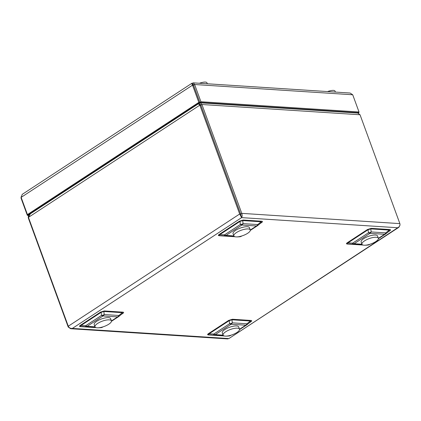 <?xml version="1.0" encoding="UTF-8"?>
<svg xmlns="http://www.w3.org/2000/svg" width="421" height="421" viewBox="0 0 421 421"><rect width="100%" height="100%" fill="white"/><g stroke="black" fill="none" stroke-linecap="round" stroke-linejoin="round"><path stroke-width="0.63" d="M198.786 104.276L198.601 103.871L200.838 105.224L240.67 214.078L200.849 105.218C200.649 104.429 200.285 104.213 199.77 104.576L199.259 103.187L198.67 103.955M200.207 104.392L199.628 104.755M198.675 103.966L198.512 103.734L30.359 213.821L28.449 217.362L68.286 326.217C69.097 327.854 70.46 328.59 72.38 328.417L228.498 338.542L227.777 338.916L70.67 328.722L72.38 328.417L241.612 217.625L241.096 215.868M360.039 114.765L201.933 104.508L200.849 105.218L199.838 105.155L239.67 214.01L241.612 217.625C242.254 216.552 242.307 215.131 241.77 213.363L201.933 104.508L200.307 102.835L357.729 113.049L360.039 114.765L399.871 223.619C400.282 225.377 399.566 226.756 397.724 227.75L398.834 227.314L399.95 225.219M28.665 217.946L28.365 218.141L68.202 326.996L70.67 328.722M398.834 227.314L228.771 338.652L397.724 227.75L241.612 217.625M241.101 216.236L240.686 214.073L241.101 216.236M198.659 103.929L199.838 105.155L28.449 217.362M30.033 213.979C28.607 214.989 28.049 216.378 28.365 218.141M200.307 102.835L199.259 103.187M189.992 108.881L190.103 109.239M189.203 109.397L189.318 109.755M48.399 202.012L48.194 201.717M191.36 108.413L191.245 108.06M190.287 109.118L190.171 108.765M47.873 201.927L48.078 202.222M369.412 244.564A4.057 4.005 -86 0 1 367.149 245.106L367.144 245.106A4.057 3.11 -86.3 0 0 367.144 245.106A4.057 3.11 -86.3 0 0 368.728 244.669L368.875 244.569M378.395 238.339L384.573 234.292A4.057 3.11 -86.3 0 0 385.804 232.887A4.057 1.047 51.1 0 1 385.799 233.839L389.609 230.766L389.272 230.087L370.78 228.887L368.07 229.724A1.563 0.868 56.8 0 0 367.501 229.508L371.254 228.345A1.563 1.195 -86.3 0 0 370.78 228.887L371.185 231.939L385.804 232.887L389.272 230.087A1.563 1.195 -86.3 0 1 389.746 229.545C390.904 229.64 390.851 230.103 389.599 230.94A1.563 0.868 56.8 0 0 389.357 230.971M389.162 231.092L389.609 230.766M385.694 233.897A4.057 2.258 -123.2 0 1 385.473 234.081A4.057 2.258 -123.2 0 1 384.573 234.292L369.954 233.345A4.057 2.258 -123.2 0 1 368.475 232.776L368.07 229.724L348.025 242.849C346.793 243.433 346.757 243.77 347.914 243.859L352.519 244.159L352.63 243.154L368.475 232.776A4.057 3.026 -7.6 0 0 371.185 231.939A4.057 3.11 -86.3 0 1 369.954 233.345L354.108 243.722L361.944 244.227A8.741 2.805 159.9 0 0 371.117 243.859A8.741 2.805 159.9 0 0 378.363 238.223A8.741 2.805 159.9 0 0 372.827 237.56A8.741 2.805 159.9 0 0 364.249 241.065A8.741 2.805 159.9 0 0 361.944 244.233L361.129 242.012A8.741 2.805 159.9 0 1 363.439 238.844A8.741 2.805 159.9 0 1 372.011 235.339A8.741 2.805 159.9 0 1 377.548 236.002L378.363 238.223M352.519 244.159A4.057 4.057 0 0 0 352.524 244.159L362.46 244.806L352.53 244.159A4.057 3.11 -86.3 0 1 352.519 244.159L347.914 243.859A1.563 1.195 -86.3 0 0 347.304 244.027C346.151 243.933 346.204 243.47 347.457 242.633L367.501 229.508M230.561 335.474A4.057 4.005 -86 0 1 228.293 336.016L227.666 335.974L228.287 336.016A4.057 4.057 0 0 0 230.776 335.358A4.057 2.258 -123.2 0 1 229.871 335.574L230.019 335.479M239.538 329.243L245.717 325.201A4.057 3.11 93.7 0 0 246.953 323.796A4.057 1.047 51.1 0 1 246.948 324.749L250.758 321.67L250.421 320.991L231.929 319.792L229.219 320.634A1.563 0.868 56.8 0 0 228.65 320.413L232.403 319.25A1.563 1.195 -86.3 0 0 231.929 319.792L232.334 322.844L246.953 323.796L250.421 320.991A1.563 1.195 -86.3 0 1 250.895 320.449C252.047 320.544 252 321.007 250.742 321.849A1.563 0.868 56.8 0 0 250.5 321.876M250.311 322.002L250.758 321.67M246.843 324.802A4.057 2.258 -123.2 0 1 246.622 324.986A4.057 2.258 -123.2 0 1 245.717 325.201L231.103 324.254A4.057 2.258 -123.2 0 1 229.624 323.686L229.219 320.634L209.174 333.758L213.779 334.058A4.057 2.258 -123.2 0 0 215.257 334.627A4.057 3.11 93.7 0 1 213.673 335.069L223.609 335.711L213.673 335.069A4.057 3.11 93.7 0 1 213.668 335.069L213.779 334.058L229.624 323.686A4.057 3.026 -7.6 0 0 232.334 322.844A4.057 3.11 93.7 0 1 231.103 324.254L215.257 334.627L223.088 335.137M208.605 333.537A1.563 0.868 56.8 0 1 209.174 333.758C207.937 334.337 207.9 334.674 209.063 334.763L209.063 334.763A1.563 1.195 -86.3 0 0 208.453 334.932C207.3 334.842 207.348 334.374 208.605 333.537L228.65 320.413M111.449 320.934L117.622 316.892A4.057 3.11 93.7 0 0 118.859 315.487A4.057 1.047 51.1 0 1 118.854 316.439L122.664 313.361L122.327 312.682L103.834 311.482L101.124 312.324A1.563 0.868 56.8 0 0 100.556 312.103L104.308 310.945A1.563 1.195 -86.3 0 0 103.834 311.482L104.24 314.54L118.859 315.487L122.327 312.682A1.563 1.195 -86.3 0 1 122.8 312.145C123.953 312.235 123.906 312.703 122.648 313.54A1.563 0.868 56.8 0 0 122.411 313.566M122.216 313.692L122.664 313.361M102.466 327.164A4.057 4.005 -86 0 1 100.198 327.706L99.572 327.664L100.193 327.706A4.057 4.057 0 0 0 102.682 327.054A4.057 2.258 -123.2 0 1 101.777 327.264L101.929 327.17M118.748 316.492A4.057 2.258 -123.2 0 1 118.527 316.676A4.057 2.258 -123.2 0 1 117.622 316.892L103.008 315.945A4.057 2.258 -123.2 0 1 101.529 315.376L101.124 312.324L81.079 325.449L85.684 325.749A4.057 2.258 -123.2 0 0 87.163 326.317A4.057 3.11 93.7 0 1 85.579 326.759L95.514 327.401L85.574 326.759L85.684 325.749L101.529 315.376A4.057 3.026 -7.6 0 0 104.24 314.54A4.057 3.11 93.7 0 1 103.008 315.945L87.163 326.317L94.993 326.828A8.741 2.805 159.9 0 0 104.171 326.459A8.741 2.805 159.9 0 0 111.412 320.823A8.741 2.805 159.9 0 0 105.55 320.223A8.741 2.805 159.9 0 0 96.841 323.996A8.741 2.805 159.9 0 0 94.999 326.833L94.183 324.607A8.741 2.805 159.9 0 1 96.025 321.776A8.741 2.805 159.9 0 1 104.734 318.002A8.741 2.805 159.9 0 1 110.602 318.602L111.412 320.823M80.511 325.228A1.563 0.868 56.8 0 1 81.079 325.449C79.848 326.033 79.811 326.364 80.969 326.454L80.969 326.454A1.563 1.195 -86.3 0 0 80.358 326.622C79.206 326.533 79.253 326.065 80.511 325.228L100.556 312.103M250.3 230.029L256.478 225.988L241.859 225.035A4.057 2.258 -123.2 0 1 240.38 224.467L239.975 221.414L219.93 234.539C218.699 235.123 218.662 235.46 219.825 235.55L224.43 235.849L224.535 234.844L240.38 224.467A4.057 3.026 -7.6 0 0 243.096 223.63L257.71 224.577A4.057 1.047 51.1 0 1 257.705 225.535L261.52 222.456L261.178 221.778L242.691 220.578L239.975 221.414A1.563 0.868 56.8 0 0 239.407 221.199L243.164 220.036A1.563 1.195 -86.3 0 0 242.691 220.578L243.096 223.63A4.057 3.11 -86.3 0 1 241.859 225.035L226.014 235.413L233.85 235.918A8.741 2.805 159.9 0 0 243.022 235.55A8.741 2.805 159.9 0 0 250.269 229.913A8.741 2.805 159.9 0 0 244.401 229.319A8.741 2.805 159.9 0 0 235.692 233.092A8.741 2.805 159.9 0 0 233.85 235.923L233.039 233.702A8.741 2.805 159.9 0 1 234.881 230.871A8.741 2.805 159.9 0 1 243.591 227.098A8.741 2.805 159.9 0 1 249.453 227.693L250.269 229.913M219.362 234.323A1.563 0.868 56.8 0 1 219.93 234.539L224.535 234.844A4.057 2.258 -123.2 0 0 226.014 235.413A4.057 3.11 -86.3 0 1 224.43 235.849L219.825 235.55A1.563 1.195 -86.3 0 0 219.215 235.718C218.057 235.623 218.11 235.16 219.362 234.323L239.407 221.199M241.317 236.26A4.057 4.005 -86 0 1 239.054 236.802M261.073 222.783L261.515 222.456M352.524 244.159A4.057 3.11 -86.3 0 0 354.108 243.722A4.057 2.258 -123.2 0 1 352.63 243.154L348.025 242.849A1.563 0.868 56.8 0 0 347.457 242.633M365.949 245.143A1.563 1.195 -86.3 0 0 365.796 245.227L365.349 245.196M227.098 336.047A1.563 1.195 -86.3 0 0 226.945 336.132L226.493 336.105M243.164 220.036L261.657 221.235A1.563 1.195 -86.3 0 0 261.178 221.778L257.71 224.577A4.057 3.11 -86.3 0 1 256.478 225.988A4.057 2.258 -123.2 0 0 257.378 225.772A4.057 4.057 0 0 0 257.705 225.535M261.657 221.235C262.809 221.33 262.757 221.793 261.504 222.63A1.563 0.868 56.8 0 0 261.262 222.662M237.854 236.834A1.563 1.195 -86.3 0 0 237.702 236.918L237.255 236.886M99.003 327.738A1.563 1.195 -86.3 0 0 98.851 327.822L98.403 327.796M193.213 84.421L192.934 84.61L193.518 85.231C193.492 84.447 193.292 84.242 192.934 84.61L192.429 83.221L192.002 83.211L22.234 194.36L21.134 197.37L27.433 214.584L198.823 102.382L192.518 85.163L193.518 85.231L199.822 102.445L198.823 102.382M357.44 113.028L357.934 112.702L199.833 102.44L193.534 85.226L194.618 84.516L193.313 82.863L192.429 83.221C191.629 83.074 191.66 83.721 192.518 85.163L21.134 197.37M193.465 84.647L192.86 84.516M199.822 102.445L28.433 214.652L27.433 214.584M21.108 196.823L21.05 198.149L21.35 197.954M29.17 214.705L28.433 214.657L27.349 215.368L28.686 215.452M21.05 198.149L27.349 215.368M358.724 112.181L358.939 112.765L358.329 113.165M193.313 82.863L350.088 93.03L352.719 94.772L359.024 111.986L357.934 112.696L358.939 112.765M352.719 94.772L194.618 84.516L200.917 101.729L359.024 111.986M199.833 102.44L200.917 101.729M327.722 91.583A6.494 2.084 -20.1 0 1 335.042 91.115L335.395 92.078M331.969 111.376A3.436 1.1 -20.1 0 1 331.811 111.176A3.436 1.1 -20.1 0 1 331.795 111.002M330.632 111.291A4.684 1.5 -20.1 0 1 330.79 110.939M199.628 83.274A6.494 2.084 -20.1 0 1 206.948 82.805L207.3 83.768M203.875 103.066A3.436 1.1 -20.1 0 1 203.717 102.866A3.436 1.1 -20.1 0 1 203.706 102.692M202.538 102.982A4.684 1.5 -20.1 0 1 202.696 102.629M239.507 329.133L238.696 326.912A8.741 2.805 159.9 0 0 232.829 326.312A8.741 2.805 159.9 0 0 224.119 330.085A8.741 2.805 159.9 0 0 222.277 332.916L223.093 335.137A8.741 2.805 159.9 0 0 232.26 334.769A8.741 2.805 159.9 0 0 239.507 329.133A8.741 2.805 159.9 0 0 233.639 328.533A8.741 2.805 159.9 0 0 224.93 332.306A8.741 2.805 159.9 0 0 223.093 335.137M199.77 104.576L200.617 104.629M399.871 223.619L241.77 213.363L240.686 214.073L239.67 214.01L68.286 326.217M68.202 326.996L68.555 326.764M389.599 230.94L388.52 231.645M367.159 245.106L365.796 245.227M363.065 245.048L347.304 244.027M371.254 228.345L389.746 229.545M250.742 321.849L249.669 322.549M228.308 336.016L226.945 336.132M224.209 335.953L208.453 334.932M232.403 319.25L250.895 320.449M261.504 222.63L260.425 223.335M239.065 236.802L237.702 236.918M234.971 236.739L219.215 235.718M122.648 313.54L121.574 314.245M100.214 327.706L98.851 327.822M96.114 327.649L80.358 326.622M104.308 310.945L122.8 312.145M240.454 236.349L240.633 236.36A4.057 2.258 -123.2 0 0 241.533 236.144A4.057 4.057 0 0 1 239.049 236.797L239.049 236.797A4.057 3.11 -86.3 0 0 239.049 236.797A4.057 3.11 -86.3 0 0 240.633 236.36L240.78 236.26M224.43 235.849L234.365 236.497L224.435 235.849M368.543 244.654L368.728 244.669A4.057 2.258 -123.2 0 0 369.627 244.454L369.906 244.269M213.668 335.069L209.063 334.763L213.668 335.069A4.057 4.057 0 0 0 213.673 335.069M229.692 335.563L229.871 335.574A4.057 3.11 93.7 0 1 228.287 336.016M85.574 326.759L80.969 326.454L85.574 326.759A4.057 3.11 93.7 0 1 85.574 326.759A4.057 4.057 0 0 0 85.579 326.759M101.598 327.254L101.777 327.264A4.057 3.11 93.7 0 1 100.193 327.706M257.599 225.588A4.057 2.258 -123.2 0 1 257.378 225.772L250.316 230.398M111.46 321.302L118.527 316.676A4.057 4.057 0 0 0 118.854 316.439M102.961 326.87L102.682 327.054M378.405 238.707L385.473 234.081A4.057 4.057 0 0 0 385.799 233.839M367.144 245.106A4.057 4.057 0 0 0 369.627 244.454M241.533 236.144L241.812 235.96M239.554 329.611L246.622 324.986A4.057 4.057 0 0 0 246.948 324.749M230.776 335.358L231.055 335.179M339.521 111.865L341.805 112.012M213.71 103.708L211.426 103.555M330.511 111.281L330.359 110.907M202.417 102.971L202.264 102.598M42.163 206.095L42.026 205.753M201.606 82.605A9.367 9.367 0 0 0 199.501 83.263M204.538 102.745L204.674 103.119M210.258 103.119L210.395 103.492M329.701 90.915A9.367 9.367 0 0 0 327.591 91.573M332.632 111.055L332.769 111.428M338.352 111.428L338.489 111.797"/></g></svg>
